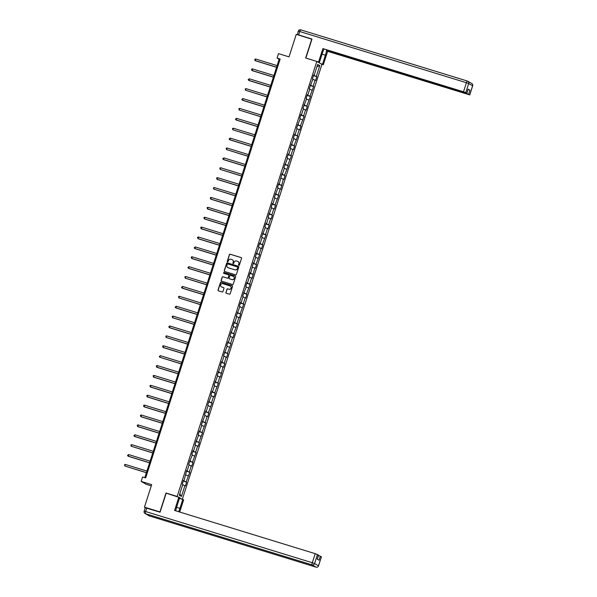 <?xml version="1.0" encoding="UTF-8"?>
<svg xmlns="http://www.w3.org/2000/svg" width="597" height="597" viewBox="0 0 597 597"><rect width="100%" height="100%" fill="white"/><g stroke="black" fill="none" stroke-linecap="round" stroke-linejoin="round"><path stroke-width="0.9" d="M238.867 265.299A0.455 0.448 -60.1 0 0 239.427 264.993L241.554 258.382A0.657 0.634 -60.1 0 0 241.143 257.576L230.196 254.21A0.657 0.634 -60.1 0 0 229.39 254.643L227.27 261.255A0.455 0.448 -60.1 0 0 227.554 261.822A0.455 0.448 -60.1 0 0 228.121 261.516L228.397 260.665A2.097 2.03 -60.1 0 1 230.979 259.27L231.89 259.546A2.097 2.03 -60.1 0 1 233.196 262.135L232.92 262.993A0.455 0.448 -60.1 0 0 233.211 263.561A0.455 0.448 -60.1 0 0 233.778 263.255L234.046 262.396A2.097 2.03 -60.1 0 1 236.636 261.008L237.546 261.285A2.097 2.03 -60.1 0 1 238.852 263.874L238.576 264.732A0.455 0.448 -60.1 0 0 238.867 265.299M225.905 292.44A0.657 0.634 -60.1 0 0 226.315 293.246L229.39 294.194A0.657 0.634 -60.1 0 0 230.196 293.754L232.554 286.411A0.657 0.634 -60.1 0 0 232.143 285.605L221.196 282.239A0.657 0.634 -60.1 0 0 220.39 282.68L218.032 290.023A0.657 0.634 -60.1 0 0 218.442 290.829L222.151 291.97A0.657 0.634 -60.1 0 0 222.957 291.53L223.965 288.388A0.657 0.634 -60.1 0 0 223.562 287.582L221.718 287.015A1.754 1.701 -60.1 0 1 220.696 284.672A1.754 1.701 -60.1 0 1 222.785 283.687L229.994 285.903A1.754 1.701 -60.1 0 1 231.017 288.247A1.754 1.701 -60.1 0 1 228.927 289.232L227.726 288.858A0.657 0.634 -60.1 0 0 226.92 289.299L226.047 292.515A0.657 0.634 -60.1 0 0 226.263 293.231M311.925 39.23L296.246 34.365L289.023 56.864L278.493 53.633L277.068 58.066L280.165 59.021L145.668 477.913L142.571 476.966L141.146 481.406L146.28 484.361L151.272 485.898M166.451 493.271L166.003 493.01L159.944 511.905L144.452 507.144L151.675 484.637L141.146 481.406M166.003 493.01L177.16 496.435L316.82 61.439L321.955 64.394L182.354 499.211M311.731 39.118L305.671 58.013L316.82 61.439M235.599 274.836A0.657 0.634 -60.1 0 0 236.405 274.404L238.763 267.06A0.657 0.634 -60.1 0 0 238.36 266.255L227.412 262.889A0.657 0.634 -60.1 0 0 226.606 263.322L224.248 270.665A0.657 0.634 -60.1 0 0 224.651 271.478L235.599 274.836M235.658 276.739L233.3 284.082A0.657 0.634 -60.1 0 1 232.494 284.515L221.547 281.15A0.657 0.634 -60.1 0 1 221.136 280.344L222.151 277.202A0.657 0.634 -60.1 0 1 222.957 276.762L227.397 278.127A0.657 0.634 -60.1 0 0 228.203 277.695L228.875 275.613A0.657 0.634 -60.1 0 0 228.464 274.799L223.845 273.381A0.455 0.448 -60.1 0 1 223.577 272.769A0.455 0.448 -60.1 0 1 224.121 272.508L235.248 275.926A0.657 0.634 -60.1 0 1 235.658 276.739M145.541 507.771L144.452 507.144M181.548 498.965L179.6 497.846M177.607 496.697L177.16 496.435M186.637 482.145L186.13 481.854L189.816 472.257L189.309 471.966L191.264 465.876L191.771 466.167L192.988 462.362L192.48 462.071L196.167 452.474L195.659 452.183L197.614 446.101L198.122 446.392L199.338 442.586L198.831 442.295L202.517 432.698L202.01 432.407L205.689 422.81L205.181 422.519L207.137 416.43L207.644 416.721L208.868 412.915L208.36 412.624L212.039 403.027L211.532 402.736L213.487 396.654L213.995 396.945L215.218 393.139L214.711 392.848L218.39 383.252L217.883 382.961L219.838 376.871L220.345 377.162L223.009 366.983L223.517 367.274L224.741 363.476L224.233 363.177L226.188 357.096L226.696 357.387L227.912 353.581L227.412 353.29L231.091 343.693L230.584 343.402L232.539 337.32L233.046 337.611L234.263 333.805L233.755 333.514L237.442 323.917L236.934 323.626L238.89 317.537L239.397 317.828L240.613 314.029L240.106 313.731L243.792 304.134L243.285 303.843L245.24 297.761L245.748 298.052L246.964 294.246L246.457 293.955L250.143 284.359L249.636 284.068L251.591 277.978L252.098 278.269L254.762 268.09L255.27 268.381L256.494 264.583L255.986 264.292L259.665 254.688L259.158 254.397L261.113 248.315L261.62 248.606L262.844 244.8L262.337 244.509L266.016 234.912L265.508 234.621L267.463 228.532L267.971 228.83L269.195 225.024L268.687 224.733L270.635 218.644L271.142 218.935L272.366 215.136L271.859 214.845L273.814 208.756L274.322 209.047L275.538 205.241L275.038 204.95L278.717 195.353L278.209 195.062L280.165 188.98L280.672 189.271L283.336 179.085L283.844 179.384L285.067 175.578L284.56 175.287L288.239 165.69L287.732 165.399L291.418 155.802L290.911 155.504L292.866 149.422L293.373 149.713L294.59 145.907L294.082 145.616L297.769 136.019L297.261 135.728L299.216 129.646L299.724 129.937L300.94 126.131L300.433 125.84L304.119 116.243L303.612 115.952L305.567 109.863L306.074 110.154L307.291 106.356L306.783 106.057L310.47 96.46L309.962 96.169L313.641 86.572L313.134 86.281L315.089 80.199L315.597 80.491L316.82 76.685L316.313 76.394L319.768 65.618L317.664 64.401L314.201 75.177L313.694 74.886L312.477 78.692L312.977 78.983L309.298 88.58L309.806 88.871L307.851 94.953L307.343 94.662L306.127 98.468L306.627 98.759L302.948 108.355L303.455 108.647L301.5 114.736L300.992 114.445L299.776 118.243L300.284 118.534L296.597 128.139L297.105 128.43L295.149 134.512L294.642 134.221L293.425 138.026L293.933 138.317L290.246 147.914L290.754 148.205L288.799 154.295L288.291 153.996L287.075 157.802L287.582 158.093L283.896 167.69L284.403 167.981L282.448 174.07L281.941 173.779L279.277 183.958L278.769 183.667L277.545 187.473L278.053 187.764L274.374 197.361L274.881 197.652L272.926 203.741L272.419 203.443L271.195 207.249L271.702 207.54L268.023 217.136L268.531 217.427L266.575 223.517L266.068 223.226L264.844 227.024L265.352 227.323L261.673 236.919L262.18 237.21L260.225 243.292L259.717 243.001L258.501 246.807L259.001 247.098L255.322 256.695L255.829 256.986L253.874 263.076L253.367 262.784L250.703 272.963L250.195 272.672L248.971 276.471L249.479 276.769L247.524 282.851L247.016 282.56L245.8 286.366L246.307 286.657L242.621 296.254L243.128 296.545L241.173 302.627L240.666 302.336L239.449 306.142L239.957 306.433L236.27 316.029L236.778 316.32L234.822 322.41L234.315 322.119L233.099 325.917L233.606 326.208L229.92 335.812L230.427 336.104L228.472 342.185L227.964 341.894L226.748 345.7L227.256 345.991L223.569 355.588L224.076 355.879L222.121 361.969L221.614 361.67L220.397 365.476L220.905 365.767L217.218 375.364L217.726 375.655L214.047 385.259L214.554 385.55L212.599 391.632L212.092 391.341L210.868 395.147L211.375 395.438L207.696 405.035L208.204 405.326L206.249 411.415L205.741 411.117L204.517 414.922L205.025 415.213L201.346 424.81L201.853 425.101L199.898 431.191L199.391 430.9L198.174 434.698L198.674 434.997L194.995 444.593L195.503 444.884L193.547 450.966L193.04 450.675L191.824 454.481L192.324 454.772L188.645 464.369L189.152 464.66L187.197 470.749L186.689 470.458L184.025 480.637L183.518 480.346L182.294 484.145L182.801 484.443L179.339 495.219L181.451 496.435L184.913 485.652L185.421 485.943L186.637 482.145L183.272 481.107M183.354 480.861L186.13 481.854M185.846 474.966L188.085 475.764M184.025 480.637L183.466 480.51M186.525 470.973L189.309 471.966M189.018 465.078L191.264 465.876M187.197 470.749L186.637 470.615M189.704 461.078L192.48 462.071M192.197 455.19L194.435 455.989M190.376 460.854L189.816 460.727M192.876 451.19L195.659 452.183M195.368 445.295L197.614 446.101M193.547 450.966L192.988 450.839M196.055 441.302L198.831 442.295M198.547 435.407L200.786 436.206M196.726 441.079L196.167 440.952M199.226 431.415L202.01 432.407M201.719 425.519L203.965 426.318M199.898 431.191L199.338 431.064M202.398 421.527L205.181 422.519M204.89 415.631L207.137 416.43M203.077 421.303L202.517 421.176M205.577 411.639L208.36 412.624M208.069 405.744L210.316 406.542M206.249 411.415L205.689 411.281M208.749 401.744L211.532 402.736M211.241 395.856L213.487 396.654M209.42 401.52L208.868 401.393M211.928 391.856L214.711 392.848M214.42 385.961L216.659 386.759M212.599 391.632L212.039 391.505M215.099 381.968L217.883 382.961M217.592 376.073L219.838 376.871M215.771 381.744L215.218 381.617M218.278 372.08L221.062 373.073M220.771 366.185L223.009 366.983M218.95 371.856L218.39 371.73M221.45 362.192L224.233 363.177M223.942 356.297L226.188 357.096M222.121 361.969L221.562 361.834M224.629 352.297L227.412 353.29M227.121 346.409L229.36 347.208M225.3 352.073L224.741 351.946M227.8 342.409L230.584 343.402M230.293 336.514L232.539 337.32M228.472 342.185L227.912 342.059M230.979 332.522L233.755 333.514M233.472 326.626L235.711 327.425M231.651 332.298L231.091 332.171M234.151 322.634L236.934 323.626M236.643 316.738L238.89 317.537M234.822 322.41L234.263 322.283M237.33 312.746L240.106 313.731M239.822 306.851L242.061 307.649M238.002 312.522L237.442 312.388M240.501 302.851L243.285 303.843M242.994 296.963L245.24 297.761M241.173 302.627L240.613 302.5M243.68 292.963L246.457 293.955M246.173 287.067L248.412 287.873M244.352 292.739L243.792 292.612M246.852 283.075L249.636 284.068M249.345 277.18L251.591 277.978M247.524 282.851L246.964 282.724M250.031 273.187L252.807 274.18M252.524 267.292L254.762 268.09M250.703 272.963L250.143 272.836M253.203 263.299L255.986 264.292M255.695 257.404L257.941 258.202M253.874 263.076L253.315 262.941M256.382 253.404L259.158 254.397M258.874 247.516L261.113 248.315M257.053 253.18L256.494 253.053M259.553 243.516L262.337 244.509M262.046 237.621L264.292 238.427M260.225 243.292L259.665 243.166M262.725 233.628L265.508 234.621M265.217 227.733L267.463 228.532M263.404 233.405L262.844 233.278M265.904 223.741L268.687 224.733M268.396 217.845L270.635 218.644M266.575 223.517L266.016 223.39M269.075 213.853L271.859 214.845M271.568 207.957L273.814 208.756M269.747 213.629L269.195 213.502M272.254 203.965L275.038 204.95M274.747 198.07L276.986 198.868M272.926 203.741L272.366 203.607M275.426 194.07L278.209 195.062M277.918 188.182L280.165 188.98M276.098 193.846L275.538 193.719M278.605 184.182L281.388 185.174M281.097 178.287L283.336 179.085M279.277 183.958L278.717 183.831M281.777 174.294L284.56 175.287M284.269 168.399L286.515 169.197M282.448 174.07L281.888 173.943M284.956 164.406L287.732 165.399M287.448 158.511L289.687 159.309M285.627 164.182L285.067 164.056M288.127 154.519L290.911 155.504M290.62 148.623L292.866 149.422M288.799 154.295L288.239 154.16M291.306 144.623L294.082 145.616M293.799 138.735L296.037 139.534M291.978 144.399L291.418 144.273M294.478 134.735L297.261 135.728M296.97 128.84L299.216 129.646M295.149 134.512L294.59 134.385M297.657 124.848L300.433 125.84M300.149 118.952L302.388 119.751M298.328 124.624L297.769 124.497M300.828 114.96L303.612 115.952M303.321 109.064L305.567 109.863M301.5 114.736L300.94 114.609M304.007 105.072L306.783 106.057M306.5 99.177L308.739 99.975M304.679 104.848L304.119 104.714M307.179 95.177L309.962 96.169M309.671 89.289L311.918 90.087M307.851 94.953L307.291 94.826M310.358 85.289L313.134 86.281M312.85 79.394L315.089 80.199M311.03 85.065L310.47 84.938M313.529 75.401L316.313 76.394M316.925 66.692L319.768 65.618M314.201 75.177L313.641 75.05M277.068 58.066L279.15 59.267L144.817 477.652M179.809 493.756L181.451 496.435M182.667 484.854L184.913 485.652M280 59.528L279.15 59.267M313.447 75.647L316.82 76.685M310.276 85.543L313.641 86.572M307.097 95.43L310.47 96.46M303.925 105.318L307.291 106.356M300.746 115.206L304.119 116.243M297.575 125.094L300.94 126.131M294.396 134.982L297.769 136.019M291.224 144.877L294.59 145.907M288.053 154.765L291.418 155.802M284.873 164.653L288.239 165.69M281.702 174.54L285.067 175.578M278.523 184.428L281.888 185.466M275.351 194.323L278.717 195.353M272.172 204.211L275.538 205.241M269.001 214.099L272.366 215.136M265.822 223.987L269.195 225.024M262.65 233.875L266.016 234.912M259.471 243.77L262.844 244.8M256.3 253.658L259.665 254.688M253.121 263.546L256.494 264.583M249.949 273.433L253.315 274.471M246.77 283.321L250.143 284.359M243.598 293.217L246.964 294.246M240.419 303.104L243.792 304.134M237.248 312.992L240.613 314.029M234.076 322.88L237.442 323.917M230.897 332.768L234.263 333.805M227.726 342.656L231.091 343.693M224.547 352.551L227.912 353.581M221.375 362.439L224.741 363.476M218.196 372.327L221.562 373.364M215.024 382.214L218.39 383.252M211.845 392.102L215.218 393.139M208.674 401.997L212.039 403.027M205.495 411.885L208.868 412.915M202.323 421.773L205.689 422.81M199.144 431.661L202.517 432.698M195.973 441.549L199.338 442.586M192.794 451.444L196.167 452.474M189.622 461.332L192.988 462.362M186.443 471.22L189.816 472.257M238.845 265.292A0.455 0.448 -60.1 0 1 238.718 264.814L238.994 263.956A2.097 2.03 -60.1 0 0 238.024 261.501M232.367 259.77A2.097 2.03 -60.1 0 1 233.337 262.217L233.061 263.076A0.455 0.448 -60.1 0 0 233.196 263.553M241.337 257.673A0.657 0.634 -60.1 0 0 241.285 257.65L230.338 254.292A0.657 0.634 -60.1 0 0 229.532 254.725L227.405 261.337A0.455 0.448 -60.1 0 0 227.539 261.814M238.554 266.352A0.657 0.634 -60.1 0 0 238.494 266.329L227.547 262.971A0.657 0.634 -60.1 0 0 226.741 263.404L224.382 270.747A0.657 0.634 -60.1 0 0 224.599 271.456M237.696 267.486A0.455 0.448 -60.1 0 0 237.412 266.919L227.8 263.964A0.455 0.448 -60.1 0 0 227.233 264.27L226.942 265.172A2.097 2.03 -60.1 0 0 228.255 267.762L234.822 269.777A2.097 2.03 -60.1 0 0 237.405 268.389L237.83 267.568A0.455 0.448 -60.1 0 0 237.561 267.001M227.92 267.628A2.097 2.03 -60.1 0 0 228.39 267.844L228.255 267.762M237.83 267.568L237.546 268.463A2.097 2.03 -60.1 0 1 234.957 269.859L228.39 267.844M228.658 274.904A0.657 0.634 -60.1 0 1 229.009 275.687L228.345 277.777A0.657 0.634 -60.1 0 1 227.532 278.209L223.091 276.844A0.657 0.634 -60.1 0 0 222.285 277.284L221.278 280.426A0.657 0.634 -60.1 0 0 221.494 281.135M235.442 276.03A0.657 0.634 -60.1 0 0 235.39 276.008L224.263 272.59A0.455 0.448 -60.1 0 0 223.83 273.374M232.002 279.545A1.754 1.701 -60.1 0 0 233.412 276.366A1.754 1.701 -60.1 0 0 233.069 276.217L230.532 275.433A0.657 0.634 -60.1 0 0 229.726 275.874L229.054 277.956A0.657 0.634 -60.1 0 0 229.464 278.762L232.143 279.627A1.754 1.701 -60.1 0 0 233.479 276.404M232.143 279.627L229.599 278.844M230.405 286.09A1.754 1.701 -60.1 0 1 229.061 289.306L227.86 288.941A0.657 0.634 -60.1 0 0 227.054 289.373L226.047 292.515M221.45 286.903A1.754 1.701 -60.1 0 0 221.86 287.097L221.718 287.015M223.756 287.679A0.657 0.634 -60.1 0 0 223.696 287.664L221.86 287.097M232.337 285.702A0.657 0.634 -60.1 0 0 232.285 285.687L221.338 282.321A0.657 0.634 -60.1 0 0 220.532 282.754L218.174 290.097A0.657 0.634 -60.1 0 0 218.383 290.806M277.112 65.61L255.576 58.991L255.412 60.775L276.575 67.282M255.576 58.991L254.718 59.282L255.068 60.581L276.598 67.192M317.567 61.864L319.395 62.431L318.574 61.961L322.873 48.581L463.503 91.796L466.414 82.729L299.761 31.522L298.664 34.947L311.985 39.036L305.88 58.058L318.574 61.961M319.395 62.431L322.283 53.431A7.5 1.761 107.1 0 1 324.059 49.17M322.044 54.193L325.41 55.23A7.5 1.761 107.1 0 0 326.566 49.939M325.41 55.23L322.522 64.23L323.335 64.7L327.634 51.327L326.813 50.849L466.458 93.184M327.059 50.088L326.813 50.849M327.634 51.327L469.749 94.908L472.615 85.804L468.69 83.535L465.779 92.602L466.876 93.251L322.873 48.581M321.507 64.14L323.335 64.7M320.693 63.67L322.522 64.23M469.705 94.863L466.376 93.445M297.396 34.716L298.276 31.148L299.761 31.522A2 0.47 -72.9 0 1 300.769 29.85L467.391 81.05M468.078 89.513L469.951 90.199L468.123 89.199M465.779 92.602L463.503 91.796M298.664 34.947L297.172 34.574M179.443 498.323L183.63 499.823L179.712 512.039M182.816 499.353L179.921 508.353A7.5 1.761 107.1 0 1 178.615 511.704M145.302 507.778L160.071 512.196L166.175 493.182L179.69 497.555L176.802 506.554A7.5 1.761 107.1 0 0 175.772 510.823M178.876 497.085L174.578 510.457L315.209 553.673L318.522 555.135M318.485 555.449L321.395 556.792M318.537 555.091L317.238 559.143L319.052 560.195L320.358 556.135M273.933 75.498L252.397 68.879L252.24 70.67L273.396 77.17M252.397 68.879L251.546 69.17L251.889 70.468L273.426 77.08M270.762 85.386L249.225 78.774L249.061 80.558L270.225 87.058M249.225 78.774L248.165 79.692L248.718 80.356L270.254 86.975M267.583 95.274L246.054 88.662L245.539 90.244L267.046 96.945M246.054 88.662L245.195 88.946L245.539 90.244L267.075 96.863M264.411 105.169L242.875 98.55L242.71 100.333L263.874 106.833M242.875 98.55L241.815 99.468L242.367 100.132L263.904 106.751M261.232 115.057L239.703 108.438L239.188 110.027L260.695 116.728M239.703 108.438L238.845 108.729L239.188 110.027L260.725 116.639M258.061 124.945L236.524 118.325L236.36 120.109L257.523 126.616M236.524 118.325L235.464 119.251L236.016 119.915L257.553 126.527M254.882 134.832L233.352 128.221L232.837 129.803L254.344 136.504M233.352 128.221L232.494 128.504L232.837 129.803L254.374 136.422M251.71 144.72L230.173 138.108L230.009 139.892L251.173 146.392M230.173 138.108L229.114 139.026L229.666 139.691L251.203 146.31M248.531 154.616L227.002 147.996L226.487 149.578L248.001 156.28M227.002 147.996L226.144 148.287L226.487 149.578L248.024 156.198M245.36 164.503L223.823 157.884L223.666 159.668L244.822 166.175M223.823 157.884L222.763 158.809L223.315 159.466L244.852 166.085M242.181 174.391L220.651 167.772L220.144 169.361L241.651 176.063M220.651 167.772L219.793 168.063L220.144 169.361L241.673 175.973M239.009 184.279L217.472 177.66L217.315 179.451L238.472 185.951M217.472 177.66L216.621 177.951L216.965 179.249L238.501 185.868M235.83 194.167L214.301 187.555L213.793 189.137L235.3 195.838M214.301 187.555L213.442 187.839L213.793 189.137L235.322 195.756M232.658 204.062L211.122 197.443L210.965 199.226L232.121 205.726M211.122 197.443L210.271 197.726L210.614 199.025L232.151 205.644M229.487 213.95L207.95 207.331L207.786 209.114L228.95 215.614M207.95 207.331L207.092 207.622L207.443 208.913L228.972 215.532M226.308 223.838L204.771 217.218L204.614 219.002L225.77 225.509M204.771 217.218L203.92 217.509L204.264 218.808L225.8 225.42M223.136 233.725L201.599 227.106L201.435 228.897L222.599 235.397M201.599 227.106L200.741 227.397L201.092 228.696L222.621 235.308M219.957 243.613L198.42 237.002L198.264 238.785L219.42 245.285M198.42 237.002L197.57 237.285L197.913 238.584L219.45 245.203M216.786 253.501L195.249 246.889L195.085 248.673L216.248 255.173M195.249 246.889L194.189 247.807L194.741 248.471L216.271 255.091M213.607 263.396L192.07 256.777L191.913 258.561L213.069 265.061M192.07 256.777L191.219 257.068L191.562 258.359L213.099 264.978M210.435 273.284L188.898 266.665L188.734 268.449L209.898 274.956M188.898 266.665L187.839 267.59L188.391 268.254L209.928 274.866M207.256 283.172L185.727 276.553L185.212 278.142L206.719 284.844M185.727 276.553L184.869 276.844L185.212 278.142L206.749 284.754M204.084 293.06L182.548 286.448L182.383 288.232L203.547 294.731M182.548 286.448L181.488 287.366L182.04 288.03L203.577 294.649M200.905 302.948L179.376 296.336L178.861 297.918L200.368 304.619M179.376 296.336L178.518 296.619L178.861 297.918L200.398 304.537M197.734 312.843L176.197 306.224L176.033 308.007L197.197 314.507M176.197 306.224L175.137 307.142L175.69 307.806L197.226 314.425M194.555 322.731L173.026 316.111L172.511 317.701L194.025 324.402M173.026 316.111L172.167 316.403L172.511 317.701L194.047 324.313M191.383 332.619L169.846 325.999L169.682 327.783L190.846 334.29M169.846 325.999L168.787 326.925L169.339 327.589L190.876 334.201M188.204 342.506L166.675 335.895L166.167 337.477L187.674 344.178M166.675 335.895L165.817 336.178L166.167 337.477L187.697 344.096M185.033 352.394L163.496 345.782L163.339 347.566L184.495 354.066M163.496 345.782L162.645 346.066L162.988 347.364L184.525 353.984M181.854 362.289L160.324 355.67L159.817 357.252L181.324 363.954M160.324 355.67L159.265 356.588L159.817 357.252L181.346 363.872M178.682 372.177L157.145 365.558L156.989 367.342L178.145 373.849M157.145 365.558L156.295 365.849L156.638 367.14L178.175 373.759M175.511 382.065L153.974 375.446L153.81 377.229L174.973 383.737M153.974 375.446L153.116 375.737L153.466 377.035L174.996 383.647M172.332 391.953L150.795 385.334L150.638 387.125L171.794 393.624M150.795 385.334L149.944 385.625L150.287 386.923L171.824 393.542M169.16 401.841L147.623 395.229L147.459 397.012L168.623 403.512M147.623 395.229L146.765 395.512L147.116 396.811L168.645 403.43M165.981 411.736L144.444 405.117L144.287 406.9L165.444 413.4M144.444 405.117L143.593 405.4L143.937 406.699L165.473 413.318M162.809 421.624L141.273 415.005L141.108 416.788L162.272 423.288M141.273 415.005L140.414 415.296L140.765 416.587L162.294 423.206M159.63 431.512L138.094 424.892L137.937 426.676L159.093 433.183M138.094 424.892L137.243 425.183L137.586 426.482L159.123 433.094M156.459 441.399L134.922 434.78L134.758 436.571L155.921 443.071M134.922 434.78L133.862 435.706L134.415 436.37L155.951 442.981M153.28 451.287L131.75 444.675L131.236 446.257L152.742 452.959M131.75 444.675L130.892 444.959L131.236 446.257L152.772 452.877M150.108 461.175L128.571 454.563L128.407 456.347L149.571 462.847M128.571 454.563L127.512 455.481L128.064 456.145L149.601 462.765M146.929 471.07L125.4 464.451L124.885 466.033L146.392 472.734M125.4 464.451L124.542 464.742L124.885 466.033L146.422 472.652M466.832 93.214L468.138 89.154M469.951 90.199L468.652 94.259M469.749 94.908L472.66 85.841A2 2 0 0 0 471.757 83.498A2 1.94 119.9 0 1 472.615 85.804L472.6 85.849M468.69 83.535A2 1.94 -60.1 0 0 467.436 81.065A2 0.47 -72.9 0 0 467.414 81.058A2 0.47 -72.9 0 0 466.414 82.729L468.69 83.535M298.321 31.193L298.276 31.148A2 2 0 0 1 300.769 29.85A2 0.47 -72.9 0 1 300.791 29.857L467.414 81.058A2 2 0 0 1 467.824 81.237L471.757 83.498M146.75 508.107L145.646 511.532L312.298 562.732A2 0.47 -72.9 0 0 312.104 564.874L145.452 513.674L149.384 515.935L316.029 567.143L312.104 564.874A2 1.94 -60.1 0 0 314.574 563.546L318.5 565.807L321.41 556.747M317.485 554.479L314.574 563.546L312.298 562.732L315.209 553.673M176.563 507.323L179.921 508.353M318.5 565.807A2 1.94 119.9 0 1 316.029 567.143A2 0.47 -72.9 0 1 316.029 567.143A2 2 0 0 0 318.544 565.852L318.5 565.807M318.485 565.859L321.455 556.785M144.161 511.159A2 2 0 0 0 145.064 513.502A2 1.94 119.9 0 0 145.452 513.674A2 0.47 -72.9 0 1 145.646 511.532L144.161 511.159L145.258 507.734M149.429 515.95A2 0.47 -72.9 0 1 149.407 515.942A2 0.47 -72.9 0 1 149.384 515.935A2 1.94 -60.1 0 1 148.996 515.763A2 2 0 0 0 149.407 515.942L316.052 567.15M466.876 93.251L468.182 89.192M145.064 513.502L148.996 515.763M318.582 555.128L317.283 559.173"/></g></svg>
